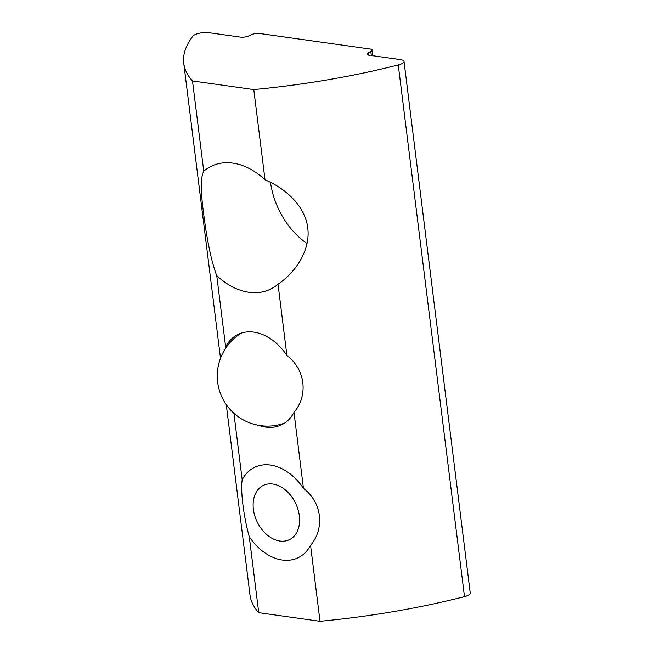 <?xml version="1.0" encoding="UTF-8"?>
<svg xmlns="http://www.w3.org/2000/svg" width="654" height="654" viewBox="0 0 654 654"><rect width="100%" height="100%" fill="white"/><g stroke="black" fill="none" stroke-linecap="round" stroke-linejoin="round"><path stroke-width="0.98" d="M258.739 425.353A50.162 35.61 -115.6 0 0 265.72 427.095A50.162 35.61 -115.6 0 0 281.506 424.847A50.162 35.61 -115.6 0 0 293.989 412.412C308.516 395.204 305.336 369.445 286.893 355.441A50.162 35.61 -115.6 0 0 238.113 334.39A50.162 35.61 -115.6 0 0 225.622 346.833L216.752 275.612C210.711 260.128 206.296 235.08 203.582 213.286C200.541 190.886 200.59 176.85 203.746 171.185A68.22 48.429 64.4 0 1 211.373 166.19A68.22 48.429 64.4 0 1 232.84 163.132A68.22 48.429 64.4 0 1 265.017 179.793C285.536 188.327 305.214 206.059 307.748 227.927C310.65 249.746 295.976 272.113 278.024 284.22A68.22 48.429 64.4 0 1 270.396 289.215A68.22 48.429 64.4 0 1 216.752 275.612M225.401 348.607L225.622 346.833M249.272 536.73C243.607 516.668 240.394 490.86 242.176 479.758A50.162 35.61 64.4 0 1 254.668 467.324A50.162 35.61 64.4 0 1 270.454 465.076A50.162 35.61 64.4 0 1 303.456 488.375C321.866 502.313 325.087 528.121 310.552 545.338A50.162 35.61 64.4 0 1 298.061 557.78A50.162 35.61 64.4 0 1 249.272 536.73L258.739 612.692A300.979 90.505 172.9 0 1 249.975 594.936L226.268 404.597M307.012 243.525A68.22 48.429 64.4 0 1 270.503 182.376M371.308 55.516L370.81 51.494L368.259 52.712A6.017 1.807 172.9 0 0 366.886 54.102A6.017 1.807 172.9 0 0 369.036 55.198L400.436 59.612A10.031 3.017 172.9 0 1 404.025 61.427L470.251 593.145A10.031 3.017 172.9 0 1 464.487 596.661A300.979 90.505 172.9 0 1 320.01 621.3L310.552 545.338M404.025 61.427A10.031 3.017 172.9 0 1 398.261 64.942A300.979 90.505 172.9 0 1 253.785 89.582L192.505 80.973A300.979 90.505 172.9 0 1 183.749 63.217A300.979 90.505 172.9 0 1 192.938 36.093A10.031 3.017 172.9 0 1 208.953 32.7L240.361 37.114A6.017 1.807 172.9 0 0 248.773 35.921L251.324 34.703A6.017 1.807 -7.1 0 1 259.744 33.517L370.033 49.017A6.017 1.807 -7.1 0 1 372.191 50.105A6.017 1.807 -7.1 0 1 370.81 51.494M286.893 355.441L278.024 284.22M303.456 488.375L293.989 412.412M242.176 479.758L233.895 413.238M203.746 171.185L192.505 80.973M265.017 179.793L253.785 89.582M320.01 621.3L258.739 612.692M290.924 538.831A30.1 21.369 64.4 0 1 258.24 523.993A30.1 21.369 64.4 0 1 261.804 486.265A30.1 21.369 64.4 0 1 294.488 501.103A30.1 21.369 64.4 0 1 290.924 538.831M464.487 596.661L398.261 64.942M368.259 52.712L368.562 55.116M372.886 55.737L372.191 50.105M220.504 358.286L183.749 63.217M241.391 333.09A50.162 50.162 0 0 0 284.572 423.105"/></g></svg>
